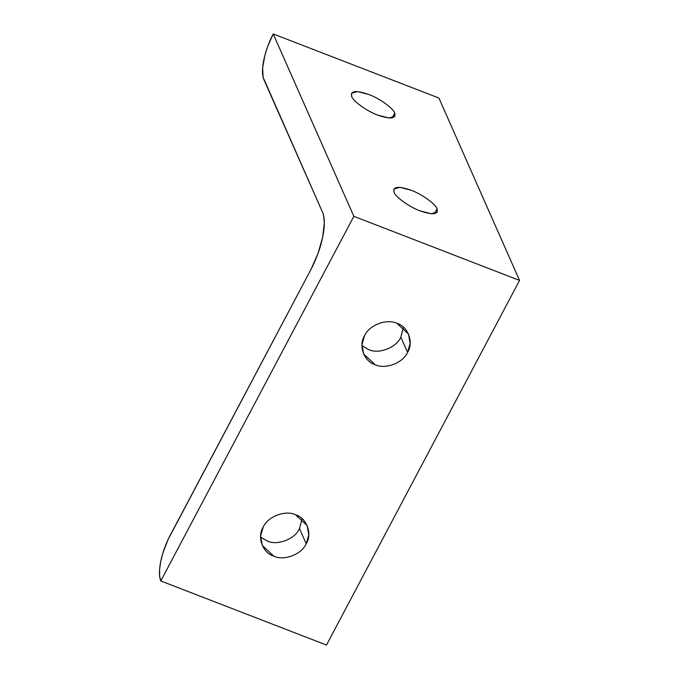 <?xml version="1.0" encoding="UTF-8"?>
<svg xmlns="http://www.w3.org/2000/svg" width="679" height="679" viewBox="0 0 679 679"><rect width="100%" height="100%" fill="white"/><g stroke="black" fill="none" stroke-linecap="round" stroke-linejoin="round"><path stroke-width="1.02" d="M326.489 645.05L160.796 580.961L159.607 575.996L159.59 569.291L160.753 561.312L163.019 552.604L168.12 539.474L310.974 269.436L318.018 253.479L322.712 237.064L324.341 222.695L323.586 215.345L322.661 212.552L263.113 77.287L262.646 67.866L264.81 55.585L267.568 46.732L273.221 33.95L438.914 98.039L273.221 33.95L353.861 216.329L519.554 280.419L438.914 98.039L519.554 280.419L353.861 216.329L160.796 580.961L326.489 645.05L519.554 280.419L326.489 645.05M302.104 518.68L299.481 528.576L306.204 543.777L308.775 534.95L307.154 525.529L295.637 514.801C285.494 509.759 267.645 516.549 263.197 527.142L260.626 535.969L262.247 545.39L273.756 556.126C283.907 561.16 301.748 554.37 306.204 543.777L299.481 528.576C295.034 539.177 277.185 545.967 267.042 540.925L260.575 537.038L267.042 540.925C277.185 545.967 295.034 539.177 299.481 528.576L302.104 518.68M392.182 117.891L394.72 113.096C393.413 108.351 379.077 98.099 368.646 94.449L357.561 91.572L351.51 93.286L351.714 96.46C353.012 101.205 367.347 111.458 377.787 115.116L388.863 117.985L394.915 116.27L394.72 113.096L392.182 117.891M434.518 213.639L437.055 208.843C435.757 204.099 421.413 193.846 410.982 190.196L399.906 187.319L393.854 189.042L394.049 192.208C395.348 196.952 409.683 207.214 420.123 210.863L431.199 213.732L437.251 212.018L437.055 208.843L434.518 213.639M403.462 327.244L400.839 337.149L407.561 352.342L410.133 343.515L408.512 334.093L397.003 323.365C386.852 318.324 369.011 325.114 364.555 335.715L361.983 344.533L363.604 353.954L375.122 364.691C385.265 369.732 403.105 362.942 407.561 352.342L400.839 337.149C396.392 347.741 378.551 354.531 368.4 349.49L361.932 345.611L368.4 349.49C378.551 354.531 396.392 347.741 400.839 337.149L403.462 327.244M394.049 192.208C392.657 186.504 398.301 185.834 410.982 190.196C421.413 193.846 435.757 204.099 437.055 208.843C438.439 214.547 432.795 215.218 420.123 210.863C409.683 207.214 395.348 196.952 394.049 192.208M351.714 96.46C350.322 90.757 355.966 90.086 368.646 94.449C379.077 98.099 393.413 108.351 394.72 113.096C396.103 118.8 390.459 119.47 377.787 115.116C367.347 111.458 353.012 101.205 351.714 96.46M364.555 335.715C369.011 325.114 386.852 318.324 397.003 323.365C408.13 326.557 413.935 342.496 407.561 352.342C403.105 362.942 385.265 369.732 375.122 364.691C363.986 361.5 358.181 345.56 364.555 335.715M263.197 527.142C267.645 516.549 285.494 509.759 295.637 514.801C306.764 517.992 312.578 533.923 306.204 543.777C301.748 554.37 283.907 561.16 273.756 556.126C262.629 552.935 256.823 536.996 263.197 527.142M322.712 237.064C320.352 248.158 316.439 258.954 310.974 269.436L170.166 535.375C165.778 543.777 162.646 552.426 160.753 561.312C159.005 570.114 159.022 576.658 160.796 580.961L353.861 216.329L273.221 33.95C268.833 42.353 265.701 51.001 263.808 59.888C262.06 68.681 262.077 75.233 263.851 79.536L322.661 212.552C324.876 217.917 324.893 226.09 322.712 237.064"/></g></svg>
